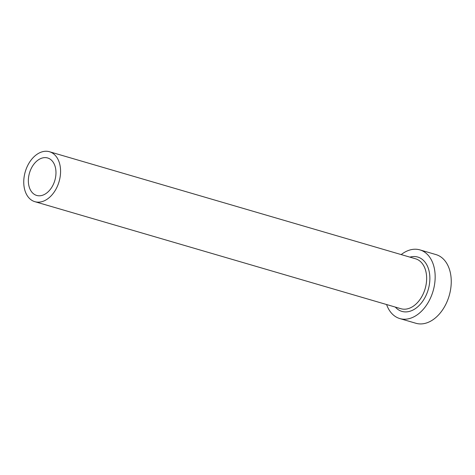 <?xml version="1.0" encoding="UTF-8"?>
<svg xmlns="http://www.w3.org/2000/svg" width="475" height="475" viewBox="0 0 475 475"><rect width="100%" height="100%" fill="white"/><g stroke="black" fill="none" stroke-linecap="round" stroke-linejoin="round"><path stroke-width="0.71" d="M54.845 180.411A19.517 13.211 -73.7 0 0 47.642 157.973A19.517 13.211 -73.7 0 0 29.486 173.001A19.517 13.211 -73.7 0 0 36.688 195.439A19.517 13.211 -73.7 0 0 54.845 180.411M25.258 171.76A26.018 17.611 -73.7 0 0 34.859 201.679A26.018 17.611 -73.7 0 0 59.066 181.652A26.018 17.611 -73.7 0 0 49.465 151.733A26.018 17.611 -73.7 0 0 25.258 171.76M386.591 304.534A35.779 24.219 -73.7 0 0 399.802 318.565A35.779 24.219 -73.7 0 0 433.093 291.021A35.779 24.219 -73.7 0 0 419.888 249.886A35.779 24.219 -73.7 0 0 401.197 254.582M399.802 318.565L415.892 323.267A35.779 24.219 -73.7 0 0 449.178 295.723A35.779 24.219 -73.7 0 0 435.973 254.588L419.888 249.886M409.925 257.135A28.298 19.154 106.3 0 1 428.23 289.602A28.298 19.154 106.3 0 1 395.319 307.088M34.859 201.679L400.936 308.726A26.018 17.611 -73.7 0 0 425.143 288.699A26.018 17.611 -73.7 0 0 415.542 258.78L49.465 151.733"/></g></svg>
